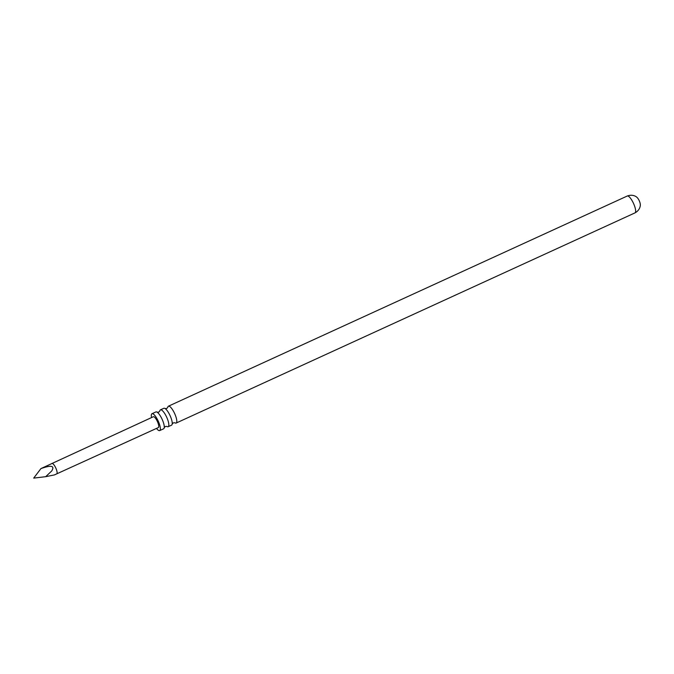 <?xml version="1.0" encoding="UTF-8"?>
<svg xmlns="http://www.w3.org/2000/svg" width="674" height="674" viewBox="0 0 674 674"><rect width="100%" height="100%" fill="white"/><g stroke="black" fill="none" stroke-linecap="round" stroke-linejoin="round"><path stroke-width="1.01" d="M160.446 409.851L163.858 408.292A9.276 2.603 65.4 0 1 164.338 408.233A9.276 2.603 65.4 0 1 165.206 408.613A9.276 2.603 65.4 0 1 170.733 417.155A9.276 2.603 65.4 0 1 172.215 423.912A9.276 2.603 65.4 0 1 171.575 425.151L168.171 426.709A9.276 2.603 -114.6 0 0 167.329 418.714A9.276 2.603 -114.6 0 0 160.934 409.792A9.276 2.603 -114.6 0 0 160.446 409.851A9.276 2.603 -114.6 0 0 159.814 411.03L158.735 412.134L157.177 412.218M151.987 413.726L155.896 411.94A9.276 2.603 65.4 0 1 156.376 411.881A9.276 2.603 65.4 0 1 157.244 412.261A9.276 2.603 65.4 0 1 162.771 420.803A9.276 2.603 65.4 0 1 164.254 427.56A9.276 2.603 65.4 0 1 163.613 428.799L159.704 430.585A9.276 2.603 -114.6 0 0 158.862 422.59A9.276 2.603 -114.6 0 0 151.987 413.726A9.276 2.603 -114.6 0 0 151.549 417.568M627.258 196.024C632.886 193.901 636.61 196.859 637.099 197.49A4.541 1.281 65.4 0 1 639.559 201.484A4.541 1.281 65.4 0 1 640.3 204.475C640.46 205.258 640.266 210.01 634.984 212.883A9.276 2.603 -114.6 0 0 634.141 204.888A9.276 2.603 -114.6 0 0 627.258 196.024L168.407 406.203A9.276 2.603 -114.6 0 0 167.784 407.382M56.709 473.864L54.434 474.909L45.68 476.686L51.713 470.974C54.931 465.692 51.342 464.9 40.937 468.59L153.36 416.734A5.965 1.677 65.4 0 1 157.783 422.438A5.965 1.677 65.4 0 1 158.331 427.577L56.709 473.864A5.729 1.609 -114.6 0 0 56.186 468.927A5.729 1.609 -114.6 0 0 51.94 463.451M174.827 422.775A9.276 2.603 -114.6 0 0 175.653 423.12A9.276 2.603 -114.6 0 0 176.133 423.061A9.276 2.603 -114.6 0 0 175.291 415.066A9.276 2.603 -114.6 0 0 168.896 406.144A9.276 2.603 -114.6 0 0 168.407 406.203M156.511 428.403A9.276 2.603 -114.6 0 0 159.704 430.585M166.866 426.423A9.276 2.603 -114.6 0 0 167.691 426.768A9.276 2.603 -114.6 0 0 168.171 426.709M45.68 476.686L33.7 478.11L40.937 468.59M167.775 407.441L166.697 408.486L165.147 408.57M164.237 427.636L165.324 426.516L166.815 426.381M172.207 423.988L173.285 422.868L174.777 422.741M634.984 212.883L176.133 423.061"/></g></svg>
